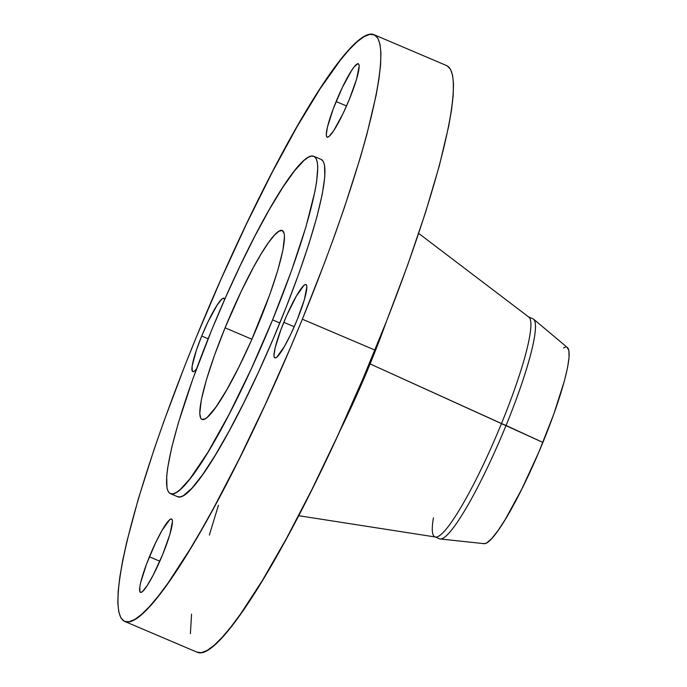 <?xml version="1.0" encoding="UTF-8"?>
<svg xmlns="http://www.w3.org/2000/svg" width="687" height="687" viewBox="0 0 687 687"><rect width="100%" height="100%" fill="white"/><g stroke="black" fill="none" stroke-linecap="round" stroke-linejoin="round"><path stroke-width="1.03" d="M149.405 556.796A39.846 5.685 113 0 1 171.621 519.029A39.846 5.685 113 0 1 162.647 554.581L169.895 534.374L172.471 521.347L172.085 519.466L171.08 518.977L169.5 519.896L161.986 530.51L155.666 542.661L146.589 563.941L140.698 582.439L139.822 586.835L139.959 591.919L140.964 592.409L142.544 591.481L147.181 585.607L153.167 575.165L162.647 554.581A39.846 5.685 113 0 1 140.431 592.357A39.846 5.685 113 0 1 149.405 556.796L159.813 561.227L149.405 556.796M196.456 369.039A39.846 5.685 113 0 1 192.729 371.598A39.846 5.685 113 0 1 201.703 336.037L208.135 338.777L201.703 336.037A39.846 5.685 113 0 1 223.928 298.27A39.846 5.685 113 0 1 224.666 299.506L223.387 298.218L221.807 299.137L217.169 305.019L207.972 321.902L201.703 336.037L196.448 350.001L192.128 366.077L192.266 371.16L193.27 371.641L194.85 370.722L196.954 368.43M336.115 101.547A39.846 5.685 113 0 1 358.331 63.771A39.846 5.685 113 0 1 349.357 99.332L356.605 79.117L359.181 66.089L358.794 64.209L357.798 63.719L354.114 66.94L351.581 70.521L342.384 87.412L333.307 108.683L327.407 127.181L326.291 134.781L326.677 136.661L327.682 137.151L329.262 136.232L333.899 130.35L343.096 113.458L349.357 99.332A39.846 5.685 113 0 1 327.141 137.099A39.846 5.685 113 0 1 336.115 101.547L346.531 105.97L336.115 101.547M283.808 322.306A39.846 5.685 113 0 1 306.024 284.53A39.846 5.685 113 0 1 297.05 320.09L304.307 299.875L306.874 286.857L306.488 284.968L305.492 284.478L303.912 285.406L296.398 296.02L286.874 315.118L281 329.442L275.101 347.94L273.984 355.54L274.371 357.42L275.375 357.91L276.955 356.991L284.47 346.377L290.79 334.226L297.05 320.09A39.846 5.685 113 0 1 274.834 357.858A39.846 5.685 113 0 1 283.808 322.306L294.225 326.737L283.808 322.306M434.837 536.848L439.405 538.788A119.529 17.046 -67 0 0 506.053 425.476A119.529 17.046 113 0 1 440.127 538.977L484.086 543.657A106.622 15.208 -67 0 0 542.893 442.419L370.095 363.912A157.323 22.439 113 0 0 386.412 321.499L370.095 363.912A157.323 22.439 113 0 1 339.696 431.333L370.095 363.912L501.493 423.536A119.529 17.046 113 0 1 434.837 536.848A119.529 17.046 113 0 1 433.411 517.878M298.587 515.688L435.438 537.019A119.529 17.046 -67 0 0 501.493 423.536A119.529 17.046 -67 0 0 528.947 317.179L418.666 233.382M302.349 319.206A318.742 45.462 113 0 1 124.613 621.374A318.742 45.462 113 0 1 196.413 336.922L220.931 279.454L246.539 223.85L272.258 172.257L297.102 126.64L320.108 88.769L340.4 60.095L349.279 49.567L357.188 41.727L364.067 36.634L369.838 34.35L374.449 34.9L377.859 38.266L380.031 44.423L380.942 53.32L380.589 64.853L378.966 78.928L376.098 95.399L366.746 134.884L360.349 157.521L344.419 207.474L335.041 234.327L324.831 262.073L302.349 319.206L290.292 348.034L265.105 404.841L239.308 458.701L213.906 507.547L201.66 529.488L189.87 549.488L168.117 582.919L158.362 596.033L149.483 606.561L141.565 614.401L134.695 619.494L128.916 621.778L124.304 621.228L120.903 617.862L118.731 611.705L117.82 602.808L118.173 591.275L119.796 577.2L122.655 560.729L126.743 542.017L138.413 498.607L154.343 448.654L163.721 421.801L184.855 365.673L196.413 336.922A318.742 45.462 113 0 1 374.149 34.754A318.742 45.462 113 0 1 302.349 319.206L374.93 350.078L302.349 319.206M124.613 621.374L197.195 652.246A318.742 45.462 -67 0 0 374.93 350.078A318.742 45.462 -67 0 0 446.722 65.626L374.149 34.754M272.584 319.884A183.274 26.14 113 0 1 170.385 493.627A183.274 26.14 113 0 1 211.665 330.069L225.765 297.024L240.493 265.053L255.281 235.383L269.562 209.157L282.795 187.388L294.457 170.9L304.118 160.329L308.068 157.4L311.391 156.095L314.036 156.404L316.003 158.345L317.248 161.883L317.772 167.001L316.638 181.72L314.99 191.192L305.93 226.916L291.374 271.073L272.584 319.884L251.159 369.125L228.969 414.57L207.903 452.295L189.784 479.054L180.131 489.625L176.173 492.553L172.858 493.859L170.204 493.549L168.246 491.609L167.001 488.071L166.675 476.323L167.611 468.233L171.604 448.001L178.319 423.037L192.867 378.88L211.665 330.069A183.274 26.14 113 0 1 313.865 156.327A183.274 26.14 113 0 1 272.584 319.884L279.841 322.967L272.584 319.884M170.385 493.627L177.641 496.718A183.274 26.14 -67 0 0 279.841 322.967A183.274 26.14 -67 0 0 321.121 159.41L313.865 156.327M225.07 327.828A102.638 14.642 113 0 1 282.297 230.531A102.638 14.642 113 0 1 259.179 322.126A102.638 14.642 113 0 1 201.952 419.422A102.638 14.642 113 0 1 225.07 327.828L251.897 339.241L225.07 327.828L214.542 355.162L206.392 379.894L201.317 399.894L199.762 413.445L200.75 418.289L201.849 419.379L205.19 418.821L207.405 417.181L215.958 407.039L226.753 389.838L238.878 367.047L251.287 340.632L269.708 294.792L277.857 270.06L282.924 250.059L284.487 236.508L284.195 233.649L282.4 230.574L279.051 231.133L274.293 235.298L268.291 242.915L261.283 253.675L253.546 267.183L241.206 291.417L225.07 327.828M177.461 496.632L180.114 496.95L183.438 495.636L191.939 488.199L202.648 474.605L215.16 455.378L228.986 431.264L243.593 403.183L258.424 372.217L272.902 339.55L286.479 306.436L298.63 274.165L308.892 243.962L316.862 216.989L322.246 194.284L324.822 176.722L324.504 164.974L323.259 161.428L321.301 159.496M196.886 652.1L201.497 652.65L207.268 650.366L214.146 645.273L222.064 637.433L230.935 626.905L240.69 613.792L262.443 580.36L286.488 538.419L311.889 489.573L337.678 435.721L362.865 378.906L386.48 321.327L407.614 265.199L425.459 212.669L439.319 165.756L448.68 126.271L451.548 109.8L453.162 95.725L453.523 84.192L452.604 75.295L450.44 69.138L447.031 65.772M218.457 505.211L209.355 535.079M191.561 614.109L190.393 633.68M528.415 316.862A119.529 17.046 113 0 1 501.493 423.536L506.053 425.476A119.529 17.046 -67 0 0 532.975 318.811L528.415 316.862M533.619 319.197A119.529 17.046 113 0 1 506.053 425.476L542.893 442.419A106.622 15.208 -67 0 0 567.479 347.622L533.619 319.197M483.339 543.443L484.876 543.623L486.808 542.859L491.755 538.539L497.989 530.63L505.263 519.449L521.802 489.075L538.857 452.063L553.825 414.021L564.431 380.761L567.565 367.554L569.059 357.334L568.879 350.499L567.007 347.313M565.47 347.133L563.538 347.897"/></g></svg>
